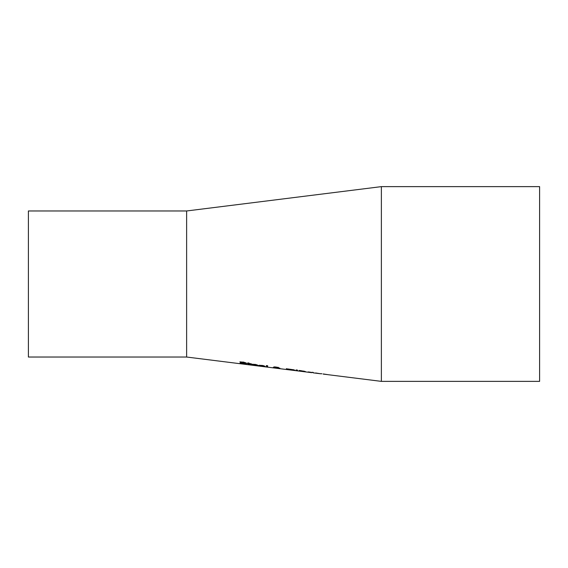 <?xml version="1.0" encoding="UTF-8"?>
<svg xmlns="http://www.w3.org/2000/svg" width="568" height="568" viewBox="0 0 568 568"><rect width="100%" height="100%" fill="white"/><g stroke="black" fill="none" stroke-linecap="round" stroke-linejoin="round"><path stroke-width="0.85" d="M323.192 374.078L327.7 374.631L323.192 373.936M323.192 374.099L326.465 374.49M258.092 365.373L253.037 364.656L257.957 365.543L255.465 365.38L251.787 364.471L255.167 364.358L258.092 365.373M245.71 363.96L239.973 363.172L245.241 363.676L240.044 362.157L243.317 362.057L246.214 362.973L241.393 362.334L246.59 363.839L245.71 363.96L245.241 363.442M265.142 366.36L258.838 365.465L262.217 365.401L265.142 366.36M251.39 364.805L247.889 364.088L247.889 363.492L247.066 363.371L247.889 363.307L247.889 362.888L249.125 363.08L249.125 363.492L251.39 363.832L249.125 363.676L249.295 364.386L251.39 364.699M267.642 365.749L267.642 366.999L266.413 366.836L266.413 365.558L267.642 365.749M279.846 368.469L273.18 367.553L274.983 367.517L273.669 367.049L274.344 366.907L276.254 367.07L278.71 367.737L276.836 367.773L279.846 368.149M290.674 370.009L286.378 369.157L287.543 368.909L293.819 369.796L294.984 370.329L290.674 370.009L293.635 370.144L293.635 369.747M304.008 371.5L299.229 371.096L299.229 370.421L305.378 371.515L300.522 370.606M297.554 370.13L296.389 370.393L296.106 369.924L297.554 370.13M313.11 372.835L318.073 373.46M308.254 372.083L310.902 372.288L308.254 371.926M313.195 372.374L311.796 372.31L313.195 372.494M327.7 374.653L381.369 381.369L381.369 186.631L186.631 210.969L186.631 357.031L311.875 372.686M319.571 373.645L321.964 373.772M316.163 373.219L315.311 373.112M253.037 364.493L252.128 364.244M256.892 365.082L253.037 364.528L256.892 365.082L256.892 364.699M253.037 364.656L253.037 364.173M245.241 363.676L245.241 363.314M240.669 362.583L240.044 361.653M241.393 362.277L240.669 362.079M241.393 362.334L241.393 361.873M260.08 365.451L259.264 365.252M263.942 366.083L260.08 365.536L263.942 365.728M260.08 365.657L260.08 365.21M249.125 364.01L247.889 363.598M249.125 364.195L249.125 363.697M267.642 366.509L266.413 366.346M274.947 367.013L274.486 366.907M278.334 367.361L276.836 367.283M274.529 367.709L278.611 368.334L274.529 367.489M277.433 367.574L274.947 367.219L277.198 367.673L277.433 367.283M294.217 369.917L293.635 369.867M287.727 369.101L286.378 368.667M293.635 370.144L288.523 369.15L287.727 369.342L290.681 369.981M287.727 369.342L287.727 368.909M300.522 370.592L299.229 370.606M300.522 371.081L304.483 371.692L300.522 371.081L304.029 371.131M297.27 370.514L297.27 370.087M296.389 370.393L296.389 369.96M315.659 373.091L319.514 373.588L315.659 372.963M186.631 357.031L28.4 357.031L28.4 210.969L186.631 210.969M381.369 186.631L539.6 186.631L539.6 381.369L381.369 381.369M287.536 369.562L287.536 369.072M293.819 370.379L293.819 369.889M317.015 373.325L320.579 373.772"/></g></svg>
